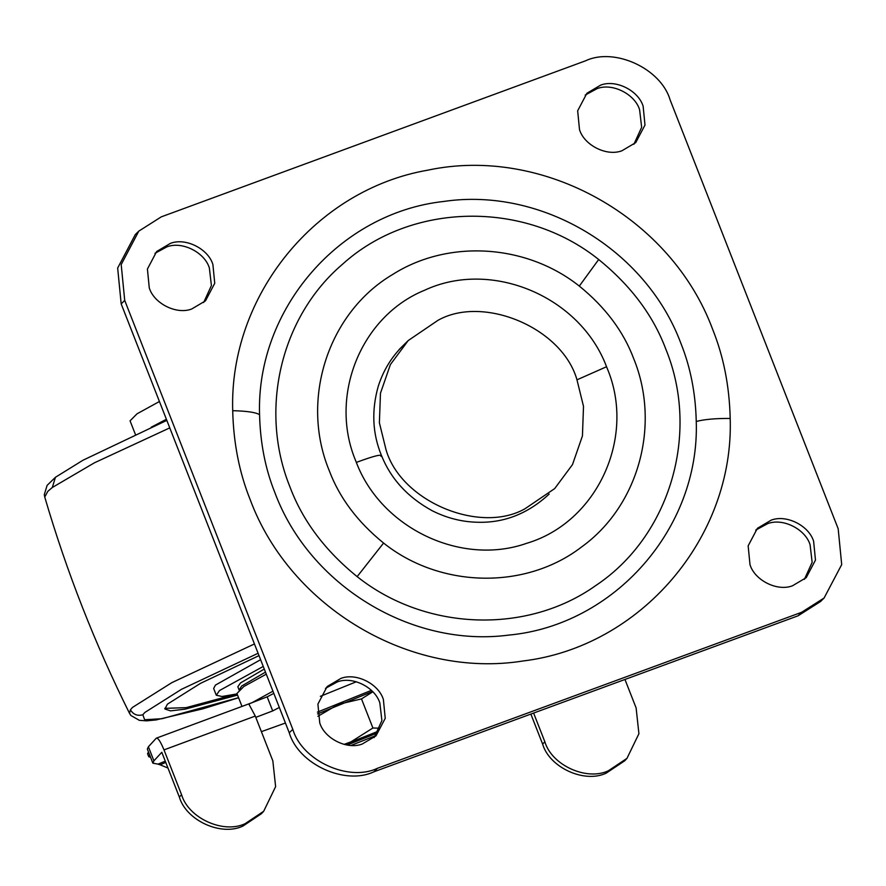 <?xml version="1.0" encoding="UTF-8"?>
<svg xmlns="http://www.w3.org/2000/svg" width="886" height="886" viewBox="0 0 886 886"><rect width="100%" height="100%" fill="white"/><g stroke="black" fill="none" stroke-linecap="round" stroke-linejoin="round"><path stroke-width="1.33" d="M164.264 758.571L163.7 757.131L164.264 758.571M626.967 758.361L624.774 760.742L606.201 773.146C584.461 783.556 549.508 767.597 542.642 744.14L544.846 741.748C551.701 765.216 586.654 781.164 608.405 770.754L626.967 758.361L638.917 733.708L636.115 707.925L624.962 679.462M179.349 797.068L181.552 794.676C188.408 818.143 223.372 834.091 245.112 823.681L263.685 811.277L261.481 813.669L242.919 826.073C221.168 836.484 186.215 820.525 179.349 797.068L161.795 752.28L153.909 760.841L148.394 746.754L147.342 749.08L152.868 763.178L158.051 764.142L165.272 761.129M148.394 746.754L156.279 738.182C157.952 737.639 160.532 741.538 163.999 749.888L181.552 794.676M156.279 738.182L250.86 703.13L267.173 696.828L273.807 693.373M255.788 717.361L272.7 710.915L279.334 707.46M261.381 731.659L285.425 723.02M153.909 760.841L152.868 763.178M544.846 741.748L533.605 713.064M542.642 744.14L530.858 714.072M165.782 762.436L160.111 764.806L167.986 768.051M160.111 764.806L158.051 764.142M249.874 703.418L249.088 704.514L255.279 716.065L163.999 749.888M263.685 811.277L275.624 786.635L272.833 760.852L255.279 716.065M259.011 655.618L200.424 683.394L167.432 704.148L164.896 709.01L170.544 710.871L185.141 709.154L237.548 695.078M164.785 708.357L186.138 707.648L236.307 694.092M260.606 659.693L215.431 685.1L213.659 688.488L216.295 695.233L222.009 696.485L237.083 693.915M265.479 672.12L241.656 686.03L239.12 690.006M263.253 666.438L219.529 690.526L216.295 695.233M264.272 669.052L240.46 682.973L237.847 686.783L239.043 689.851M148.505 752.048L147.552 753.654L148.748 756.722L150.542 757.253M149.712 755.116L148.748 756.722M251.569 702.941L272.943 691.18M203.658 302.525L211.411 285.536L209.362 267.971C204.71 252.432 182.228 240.903 166.9 246.851L154.961 253.318M212.895 264.471C208.243 248.933 185.761 237.404 170.444 243.351L156.667 251.502L147.419 269.045L149.269 287.872C153.92 303.411 176.392 314.94 191.719 308.993L205.497 300.841L214.744 283.287L212.895 264.471M633.9 144.285L641.652 127.296L639.603 109.731C634.952 94.193 612.47 82.664 597.142 88.611L585.203 95.079M643.136 106.231C638.485 90.693 616.014 79.164 600.686 85.111L586.909 93.263L577.661 110.805L579.51 129.633C584.162 145.171 606.633 156.7 621.961 150.753L635.738 142.602L644.986 125.048L643.136 106.231M804.399 579.333L812.152 562.344L810.092 544.779C805.44 529.241 782.969 517.712 767.641 523.648L755.703 530.127M813.625 541.28C808.973 525.741 786.502 514.212 771.174 520.148L757.397 528.311L748.149 545.854L749.999 564.681C754.65 580.208 777.133 591.748 792.461 585.801L806.227 577.65L815.474 560.096L813.625 541.28M374.158 737.562L381.899 720.573L379.85 703.008C375.199 687.481 352.717 675.952 337.4 681.888L325.461 688.356M383.383 699.508C378.732 683.981 356.261 672.452 340.933 678.388L327.155 686.539L317.908 704.093L319.757 722.91C324.409 738.448 346.891 749.977 362.208 744.041L375.985 735.878L385.233 718.336L383.383 699.508M665.763 348.984C700.405 433.232 669.993 536.174 595.879 585.469C526.893 634.697 425.247 630.932 357.147 576.62C325.051 550.594 302.691 520.769 290.054 487.167C258.69 410.118 280.607 316.9 342.461 264.294C410.882 202.086 524.545 199.97 598.681 259.52C630.766 285.558 653.126 315.372 665.763 348.984M274.915 492.738C265.368 468.993 260.251 442.978 259.565 414.67C256.065 309.303 339.393 212.839 443.742 201.454C541.689 186.935 645.927 249.32 680.913 343.414C690.46 367.147 695.565 393.162 696.252 421.47C699.862 528.111 614.408 625.383 508.564 635.118C411.58 647.821 309.502 585.624 274.915 492.738M138.803 231.124L135.27 234.624L117.661 268.059L121.183 303.909L289.268 732.822C298.438 764.131 344.975 785.572 373.881 771.806L798.064 615.803L820.558 601.516L824.091 598.017L841.7 564.592L838.178 528.743L670.093 99.819C660.923 68.51 614.386 47.069 585.48 60.835L161.296 216.849L138.803 231.124L121.194 264.56L124.716 300.409L292.801 729.322C301.971 760.631 348.508 782.072 377.414 768.306L801.597 612.304L824.091 598.017M525.021 508.752C480.057 534.38 401.07 501.764 386.008 449.678L379.385 422.766L380.471 393.207L390.405 364.556L408.202 340.567L437.872 320.389C482.848 294.761 561.824 327.377 576.886 379.474L583.509 406.375L582.434 435.934L572.489 464.596L554.691 488.585L525.021 508.752M266.287 674.168L243.838 686.506L236.927 693.505L241.967 706.352M151.185 427.229L166.391 419.266M135.37 434.361L130.065 420.839L136.987 413.84L159.425 401.502M320.344 696.33L356.36 681.755M317.398 712.134L371.389 690.371M317.553 713.928L372.508 691.49M317.886 716.298L338.441 704.315L361.499 698.899L372.807 691.811M344.765 744.55L378.532 731.105M347.223 745.026L377.536 732.888M351.111 745.414L375.73 735.601M379.861 728.203L372.906 728.004L351.011 741.826L344.089 744.384M361.499 698.899L372.906 728.004M606.323 773.101L608.527 770.709M272.7 710.915L267.173 696.828M608.405 770.754L606.201 773.146M245.112 823.681L242.919 826.073M243.041 826.029L245.234 823.637M55.43 477.288L52.318 487.488L47.822 491.331L44.743 496.991L44.3 494.621L47.113 485.373L55.43 477.288L82.974 460.233L166.823 420.374M169.758 427.883L94.381 462.824L52.318 487.488M254.437 643.956L171.906 682.608L132.501 707.405L130.408 709.819L129.544 713.385C94.868 643.757 66.605 571.625 44.732 496.991M130.408 709.819C133.343 714.581 137.485 716.231 142.845 714.758L144.639 719.742L162.105 718.701L238.567 697.692M258.092 653.27L181.42 689.341L144.839 712.455L142.845 714.758M380.969 456.356C382.375 453.787 374.169 455.803 356.338 462.414L355.707 460.82C328.551 395.998 360.923 316.014 424.759 290.176C491.453 259.044 580.164 296.4 606.556 366.738L607.187 368.332C636.358 437.285 597.153 522.463 526.649 543.317C461.373 566.387 381.345 528.366 356.338 462.414M577.019 379.806L606.556 366.738M579.311 286.089C526.339 243.971 448.294 239.109 392.697 274.461C328.064 312.614 299.9 399.608 329.215 470.566C339.46 497.799 357.579 521.965 383.583 543.052C440.32 588.404 525.752 590.054 581.692 546.884C638.562 505.906 660.901 424.992 633.678 358.586C623.434 331.353 605.315 307.187 579.311 286.089L598.681 259.52M357.147 576.62L383.583 543.052M259.565 414.67C255.932 412.378 246.972 411.049 232.708 410.694C229.12 295.924 315.46 189.549 427.938 170.134C543.196 145.614 671.234 217.28 712.721 329.514C723.585 356.56 729.411 386.196 730.197 418.447C734.106 537.525 640.777 646.802 523.028 660.989C410.75 678.942 290.331 607.73 250.173 499.626C239.309 472.592 233.483 442.945 232.708 410.694M696.252 421.47C704.348 419.355 715.655 418.347 730.197 418.447M798.064 615.803L801.597 612.304M373.881 771.806L377.414 768.306M289.268 732.822L292.801 729.322M121.183 303.909L124.716 300.409M129.544 713.385L130.884 715.478L139.335 720.329L146.622 720.839L156.047 719.941L203.005 708.8L238.589 697.758M549.165 494.056C528.067 513.625 504.256 523.017 477.742 522.253C462.049 521.954 446.854 518.111 432.18 510.724C407.748 497.334 390.837 478.905 381.445 455.437C372.43 433.509 371.378 410.428 378.289 386.185C383.284 370.581 391.413 357.191 402.676 346.027M408.202 340.567L399.143 349.527"/></g></svg>
